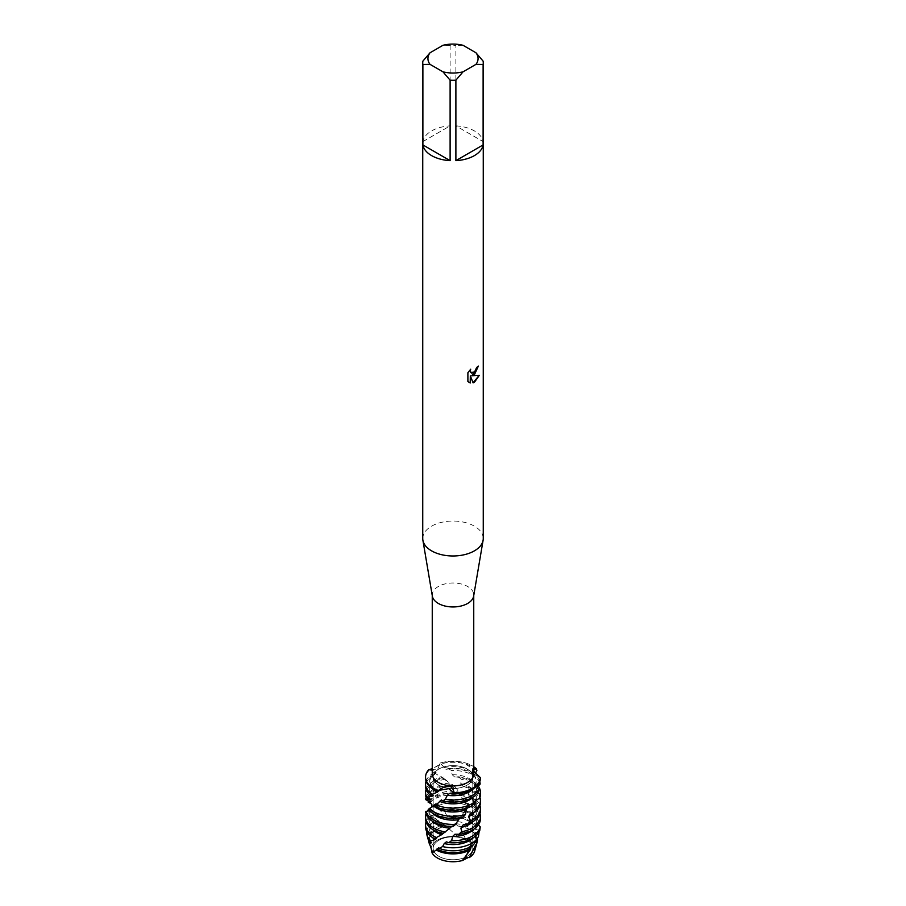 <?xml version="1.0" encoding="UTF-8"?>
<svg xmlns="http://www.w3.org/2000/svg" width="906" height="906" viewBox="0 0 906 906"><rect width="100%" height="100%" fill="white"/><g stroke="black" fill="none" stroke-linecap="round" stroke-linejoin="round"><path stroke-width="0.68" stroke-dasharray="4.53 3.4" d="M467.032 856.397A19.841 11.45 180 0 1 445.412 858.877A19.841 11.45 180 0 1 433.159 848.299A19.841 11.45 180 0 1 438.968 840.202A19.841 11.45 180 0 1 460.588 837.71A19.841 11.45 180 0 1 472.841 848.299A19.841 11.45 180 0 1 467.032 856.397A19.841 11.45 180 0 1 445.412 858.877A19.841 11.45 180 0 1 433.159 848.299A19.841 11.45 180 0 1 438.968 840.202A19.841 11.45 180 0 1 460.588 837.71A19.841 11.45 180 0 1 472.841 848.299A19.841 11.45 180 0 1 467.032 856.397M432.513 852.206L431.109 848.073A21.959 12.673 180 0 1 437.473 840.1A21.959 12.673 180 0 1 457.689 836.68L465.435 838.616A21.959 12.673 180 0 1 474.88 847.982M462.456 860.507L464.812 858.231M466.08 857.608L468.459 857.416M467.032 785.174A19.841 11.45 180 0 1 445.412 787.654A19.841 11.45 180 0 1 433.159 777.076A19.841 11.45 180 0 1 438.968 768.979A19.841 11.45 180 0 1 460.588 766.487A19.841 11.45 180 0 1 472.841 777.076A19.841 11.45 180 0 1 467.032 785.174A19.841 11.45 180 0 1 445.412 787.654A19.841 11.45 180 0 1 433.159 777.076A19.841 11.45 180 0 1 438.968 768.979A19.841 11.45 180 0 1 460.588 766.487A19.841 11.45 180 0 1 472.841 777.076A19.841 11.45 180 0 1 467.032 785.174M432.355 596.137A20.747 11.982 180 0 1 432.253 594.982A20.747 11.982 180 0 1 438.334 586.51A20.747 11.982 180 0 1 460.939 583.906A20.747 11.982 180 0 1 473.747 594.982A20.747 11.982 180 0 1 473.645 596.137M432.253 773.917A20.747 11.982 180 0 1 438.334 765.445A20.747 11.982 180 0 1 460.939 762.852A20.747 11.982 180 0 1 473.747 773.917M422.74 538.515A30.26 17.463 180 0 1 431.607 526.16A30.26 17.463 180 0 1 464.574 522.377A30.26 17.463 180 0 1 483.26 538.515M422.887 61.132L422.887 141.596A30.26 17.463 180 0 1 431.607 130.906A30.26 17.463 180 0 1 450.112 125.877L450.112 45.413A30.26 17.463 180 0 1 455.888 45.413L455.888 125.877L483.113 141.596L483.113 61.132M478.357 824.936L476.341 822.739L476.194 819.296L480.135 816.51L479.614 812.852L474.608 809.704L473.645 806.374L476.794 802.829L475.344 799.386L469.92 797.371L468.277 794.324L470.18 790.225L468.017 787.178L462.921 786.306L460.803 783.667L461.222 779.319L458.617 776.782L454.552 776.918L452.275 774.755L451.143 770.474L448.459 768.526L445.933 769.375L440.169 763.067L437.813 769.115L428.742 769.67L437.813 769.115L440.169 763.067L437.994 765.479L432.253 768.764M478.232 366.205L478.232 366.024A30.079 17.373 180 0 1 476.545 367.383L476.25 369.206L471.301 372.955M470.452 369.421L467.768 372.683L467.892 381.517M479.172 375.356L471.675 375.684M467.768 381.449L468.98 382.4M470.203 375.775L473.079 382.774M473.747 770.134L472.536 773.464L480.429 777.665L472.536 773.464L473.747 770.134M473.747 771.3L472.468 768.73L473.747 768.095M440.169 763.067A27.44 15.844 180 0 1 473.747 766.702A27.44 15.844 180 0 0 440.169 763.067M463.034 45.3L455.888 45.413M455.888 125.877A30.26 17.463 180 0 1 483.113 141.596M450.112 45.413L442.966 45.3M422.887 141.596L450.112 125.877M476.896 770.349A27.44 15.844 0 0 0 472.411 766.94A27.44 15.844 0 0 0 441.335 763.803M475.457 773.271L474.699 775.117L475.446 778.526L479.659 780.383L479.84 781.47M443.838 767.688A23.341 13.477 180 0 1 469.501 770.553A23.341 13.477 180 0 1 474.699 775.117M445.933 769.375A23.341 13.477 180 0 1 469.501 772.693A23.341 13.477 180 0 1 475.446 778.526M448.459 768.526A27.44 15.844 180 0 1 472.411 772.943A27.44 15.844 180 0 1 479.659 780.383M480.169 784.041A27.44 15.844 0 0 0 472.411 775.083A27.44 15.844 0 0 0 451.143 770.474M477.122 787.303L476.341 790.36A23.341 13.477 180 0 1 476.239 791.64L477.881 792.535M452.275 774.755A23.341 13.477 180 0 1 469.501 778.696A23.341 13.477 180 0 1 476.341 788.186L476.239 791.64M454.552 776.918A23.341 13.477 180 0 1 469.501 780.836A23.341 13.477 180 0 1 476.341 790.36M458.617 776.782A27.44 15.844 180 0 1 472.411 781.097A27.44 15.844 180 0 1 478.232 786.068M480.44 794.437A27.44 15.844 0 0 0 472.411 783.226A27.44 15.844 0 0 0 461.222 779.319M460.803 783.667A23.341 13.477 180 0 1 469.501 786.838A23.341 13.477 180 0 1 476.341 796.374A23.341 13.477 180 0 1 474.755 801.244M462.921 786.306A23.341 13.477 180 0 1 469.501 788.979A23.341 13.477 180 0 1 476.341 798.503A23.341 13.477 180 0 1 476.126 800.349M468.017 787.178A27.44 15.844 180 0 1 472.411 789.239A27.44 15.844 180 0 1 479.954 797.439M480.44 802.58A27.44 15.844 0 0 0 472.411 791.38A27.44 15.844 0 0 0 470.18 790.225M468.277 794.324A23.341 13.477 180 0 1 469.501 794.981A23.341 13.477 180 0 1 476.341 804.517A23.341 13.477 180 0 1 470.203 813.622M469.501 796.567L469.92 797.371A23.341 13.477 180 0 1 476.341 806.646A23.341 13.477 180 0 1 474.416 812.014M426.047 781.153A27.44 15.844 180 0 1 433.589 772.943A27.44 15.844 180 0 1 434.019 772.705L436.035 773.826A27.44 15.844 0 0 0 433.589 775.083A27.44 15.844 0 0 0 425.56 786.283M438.991 790.859A23.341 13.477 180 0 1 436.499 789.613A23.341 13.477 180 0 1 429.659 780.077A23.341 13.477 180 0 1 434.71 771.708L436.25 772.829L433.193 772.037M426.047 789.296A27.44 15.844 180 0 1 433.589 781.097A27.44 15.844 180 0 1 442.524 777.654L445.05 779.262A27.44 15.844 0 0 0 433.589 783.226A27.44 15.844 0 0 0 425.56 794.437M467.36 807.937L468.142 806.623A23.341 13.477 180 0 1 436.499 805.898A23.341 13.477 180 0 1 434.812 804.811M468.142 806.623L471.573 806.102M445.05 779.262L451.618 785.004L452.479 784.596L455.152 786.782A27.44 15.844 0 0 0 433.589 791.38A27.44 15.844 0 0 0 425.877 800.168M426.047 797.439A27.44 15.844 180 0 1 433.589 789.239A27.44 15.844 180 0 1 452.479 784.596M460.101 817.88L460.644 817.246A23.341 13.477 180 0 1 436.499 814.041A23.341 13.477 180 0 1 430.735 808.56L428.923 810.179M460.644 817.246L462.943 817.348M455.152 786.782L460.271 793.849L462.502 793.724L464.959 796.465A27.44 15.844 0 0 0 433.589 799.522A27.44 15.844 0 0 0 429.251 802.773M428.742 801.176A27.44 15.844 180 0 1 433.589 797.382A27.44 15.844 180 0 1 462.502 793.724M451.63 826.555L452.094 826.125A23.341 13.477 180 0 1 436.499 822.184A23.341 13.477 180 0 1 429.659 812.659A23.341 13.477 180 0 1 429.716 811.753L429.976 812.58L426.114 813.554L426.783 814.188L431.879 815.072L432.955 816.046L429.965 816.261L436.941 819.171L438.674 820.451L437.168 820.326L446.364 826.317L457.689 836.68A21.959 12.673 180 0 0 437.473 840.1A21.959 12.673 180 0 0 431.109 848.073M452.094 826.125L452.955 826.566M443.544 833.26L443.668 833.158A23.341 13.477 180 0 1 436.499 830.338A23.341 13.477 180 0 1 429.659 820.802A23.341 13.477 180 0 1 431.879 815.072M443.668 833.158L442.966 833.622M464.959 796.465L466.001 801.47L467.836 804.392L471.211 804.879L473.136 808.095A27.44 15.844 0 0 0 472.411 807.665A27.44 15.844 0 0 0 435.888 806.476L433.872 805.366L434.563 806.533L431.845 804.211M473.136 808.095L472.162 813.112L473.374 816.363L477.439 817.665L478.538 821.21A27.44 15.844 0 0 0 472.411 815.808A27.44 15.844 0 0 0 444.869 811.878L442.355 810.27L441.029 811.368L435.888 806.476M439.138 809.964A23.341 13.477 180 0 1 469.501 811.278A23.341 13.477 180 0 1 472.162 813.112M441.029 811.368A23.341 13.477 180 0 1 469.501 813.418A23.341 13.477 180 0 1 473.374 816.363M442.355 810.27A27.44 15.844 180 0 1 472.411 813.667A27.44 15.844 180 0 1 477.439 817.665M436.533 838.492A23.341 13.477 180 0 1 436.499 838.48A23.341 13.477 180 0 1 429.659 828.945A23.341 13.477 180 0 1 436.941 819.171M478.538 821.21L475.695 825.808L476.114 829.239L479.229 830.723L479.149 831.833M474.687 851.04A21.959 12.673 180 0 0 465.435 838.616L459.206 826.102L457.779 826.046L455.525 823.701L455.616 821.47L451.641 817.303L449.138 817.801L446.918 815.944A23.341 13.477 180 0 1 469.501 819.42A23.341 13.477 180 0 1 475.695 825.808M449.138 817.801A23.341 13.477 180 0 1 469.501 821.561A23.341 13.477 180 0 1 476.114 829.239M451.641 817.303A26.421 15.255 180 0 1 471.686 821.753A26.421 15.255 180 0 1 479.229 830.723M441.426 822.999A25.459 14.7 0 0 0 434.993 825.706A25.459 14.7 0 0 0 427.847 838.39M426.647 831.448A26.421 15.255 180 0 1 434.314 821.753A26.421 15.255 180 0 1 437.168 820.326M478.425 836.861A25.459 14.7 0 0 0 471.007 825.706A25.459 14.7 0 0 0 455.616 821.47M476.216 838.854L475.944 840.621M455.525 823.701A23.341 13.477 180 0 1 469.501 827.563A23.341 13.477 180 0 1 476.341 837.099A23.341 13.477 180 0 1 476.114 838.945M457.779 826.046A23.341 13.477 180 0 1 469.501 829.703A23.341 13.477 180 0 1 476.341 839.228A23.341 13.477 180 0 1 476.307 839.907M459.206 826.102A24.473 14.122 180 0 1 470.305 829.771A24.473 14.122 180 0 1 477.258 837.903M428.538 840.179A24.473 14.122 180 0 1 435.695 829.771A24.473 14.122 180 0 1 446.001 826.227M472.4 797.858L473.566 794.596L477.643 793.271M476.511 786.317L475.797 785.106L476.171 781.697L480.35 779.488M428.742 769.67L434.71 771.708M434.019 772.705L442.558 777.96L443.215 776.986M471.279 846.329L471.833 845.06L473.623 844.709M475.106 836.397L475.559 832.41L479.772 830.519M428.221 809.398L430.735 808.56M425.627 811.878L429.716 811.753M446.918 815.944L444.869 811.878M430.225 842.161A23.341 13.477 180 0 1 429.659 839.228A23.341 13.477 180 0 1 446.364 826.317M431.641 842.523A23.341 13.477 180 0 1 429.659 837.099A23.341 13.477 180 0 1 444.212 824.607M471.833 845.06A23.341 13.477 180 0 1 438.674 847.733M432.558 837.586A23.341 13.477 180 0 1 429.659 831.085A23.341 13.477 180 0 1 438.674 820.451M474.869 835.808A23.341 13.477 180 0 1 473.442 837.586M475.559 832.41A23.341 13.477 180 0 1 446.352 841.867M431.528 817.144A27.44 15.844 0 0 0 425.56 827.008M426.047 821.878A27.44 15.844 180 0 1 429.965 816.261M432.558 829.443A23.341 13.477 180 0 1 429.659 822.942A23.341 13.477 180 0 1 432.955 816.046M476.341 822.739A23.341 13.477 180 0 1 476.341 822.942A23.341 13.477 180 0 1 473.442 829.443M426.783 814.188A27.44 15.844 0 0 0 425.56 818.865M433.872 805.366A27.44 15.844 180 0 1 471.211 804.879M434.563 806.533A23.341 13.477 180 0 1 467.836 804.392M432.558 821.289A23.341 13.477 180 0 1 429.659 814.8A23.341 13.477 180 0 1 429.976 812.58M433.249 805.479A23.341 13.477 180 0 1 466.001 801.47M430.622 802.829A23.341 13.477 180 0 1 460.271 793.849M432.558 813.146A23.341 13.477 180 0 1 430.157 809.42M430.078 801.969A23.341 13.477 180 0 1 458.062 791.357M429.659 798.65A23.341 13.477 180 0 1 429.659 798.503A23.341 13.477 180 0 1 451.698 785.049M430.044 798.809A23.341 13.477 180 0 1 429.659 796.374A23.341 13.477 180 0 1 449.433 783.056M431.097 795.026A23.341 13.477 180 0 1 429.659 790.36A23.341 13.477 180 0 1 443.306 778.107M429.353 770.1A27.44 15.844 0 0 0 425.56 778.141M433.159 795.321A23.341 13.477 180 0 1 429.659 788.22A23.341 13.477 180 0 1 441.279 776.567M473.566 794.596A23.341 13.477 180 0 1 441.381 799.907M476.171 781.697A23.341 13.477 180 0 1 449.591 793.407M432.558 788.718A23.341 13.477 180 0 1 429.659 782.218A23.341 13.477 180 0 1 436.25 772.829M475.797 785.106A23.341 13.477 180 0 1 473.442 788.718M476.194 819.296A23.341 13.477 180 0 1 476.341 820.802A23.341 13.477 180 0 1 454.948 834.233M480.44 818.865A27.44 15.844 0 0 0 480.135 816.51M479.614 812.852A27.44 15.844 180 0 1 479.954 813.724M474.608 809.704A23.341 13.477 180 0 1 476.341 814.8A23.341 13.477 180 0 1 473.442 821.289M473.645 806.374A23.341 13.477 180 0 1 476.341 812.659A23.341 13.477 180 0 1 463.283 824.754M480.44 810.723A27.44 15.844 0 0 0 476.794 802.829M475.344 799.386A27.44 15.844 180 0 1 479.954 805.581M479.467 780.27L479.727 781.742M434.065 772.739L436.941 774.381M442.502 777.688L445.242 779.466M452.366 784.619L455.288 787.031M462.32 793.713L464.993 796.714M470.984 804.822L473.068 808.345M477.179 817.552L478.391 821.436M429.75 808.514L428.368 809.375M426.182 811.21L425.831 811.889M426.307 813.543L427.02 814.256M430.09 816.295L431.777 817.269M433.159 848.299L433.159 777.076L433.159 848.299M432.253 595.559L432.253 594.982M472.468 773.101L472.468 768.73M473.747 595.559L473.747 594.982M472.841 848.299L472.841 777.076L472.841 848.299M476.341 798.503L476.341 796.374M476.341 806.646L476.341 804.517M476.341 838.741L476.341 837.099M434.416 838.616L437.439 836.861M442.977 833.305L448.685 829.035M452.037 826.159C456.692 822.807 462.083 815.819 468.187 805.185L472.966 789.613L472.479 773.18M462.615 860.281C468.572 852.297 472.117 843.169 473.249 832.886L472.241 817.971L466.873 803.803L451.63 785.004M442.558 777.96L448.153 782.082M437.462 791.006L439.138 789.941M429.659 839.228L429.659 837.099M429.659 831.085L429.659 828.945M429.659 822.942L429.659 820.802M429.659 814.8L429.659 812.659M429.659 798.503L429.659 796.374M429.659 790.36L429.659 788.22M429.659 782.218L429.659 780.077M476.341 822.942L476.341 820.802M476.341 814.8L476.341 812.659"/><path stroke-width="1.36" d="M432.513 852.206L429.399 843.486A24.473 14.122 180 0 1 428.832 841.968A24.473 14.122 180 0 1 428.538 840.179M468.459 857.416L462.456 860.507A21.959 12.673 180 0 1 432.083 852.92L436.194 850.032A24.473 14.122 180 0 0 470.305 849.749A24.473 14.122 180 0 0 470.395 849.703L471.279 846.329M464.812 858.231L466.08 857.608M475.967 52.775L483.113 61.132A30.26 17.463 180 0 1 483.26 62.797L483.26 538.515A30.26 17.463 180 0 1 483.113 540.214L473.645 596.137A20.747 11.982 180 0 1 467.666 603.441A20.747 11.982 180 0 1 446.001 606.25A20.747 11.982 180 0 1 432.355 596.137L422.887 540.214A30.26 17.463 180 0 1 422.74 538.515L422.74 62.797A30.26 17.463 180 0 1 422.887 61.132L430.033 52.775L442.966 45.3A25.074 14.473 180 0 1 463.034 45.3L475.967 52.775A25.074 14.473 180 0 1 475.967 64.36L483.113 64.462L483.113 144.926A30.26 17.463 180 0 1 474.393 155.617A30.26 17.463 180 0 1 455.888 160.645L455.888 80.181A30.26 17.463 180 0 1 450.112 80.181L450.112 160.645A30.26 17.463 180 0 1 422.887 144.926L422.887 64.462A30.26 17.463 180 0 1 422.74 62.797M473.747 595.559L473.747 773.917A20.747 11.982 180 0 1 467.666 782.388A20.747 11.982 180 0 1 445.061 784.981A20.747 11.982 180 0 1 432.253 773.917L432.253 595.559M483.113 540.214A30.26 17.463 180 0 1 474.393 550.859A30.26 17.463 180 0 1 442.796 554.959A30.26 17.463 180 0 1 422.887 540.214M473.113 382.876L470.327 375.843L470.327 382.955L467.892 381.517L467.892 372.751L470.701 369.172L470.316 370.916L471.358 372.989L474.393 372.411L476.669 367.451A30.26 17.463 0 0 0 478.357 366.092L474.393 374.767L471.8 375.752L479.331 375.322L474.393 382.332L473.113 382.864M432.253 768.764L428.742 769.67A27.44 15.844 180 0 0 438.402 790.496C447.485 783.996 452.683 784.8 454.019 792.909L448.64 788.65L438.402 790.496L448.64 788.65L454.019 792.909L452.751 793.984A27.44 15.844 0 0 0 472.411 789.353A27.44 15.844 0 0 0 480.35 779.488L480.429 777.665L473.747 771.3M472.411 788.277A27.44 15.844 180 0 1 454.019 792.909L454.019 792.909A27.44 15.844 180 0 0 472.411 788.277A27.44 15.844 180 0 0 480.429 777.665A27.44 15.844 180 0 1 472.411 788.277M478.232 366.205L471.8 375.752M471.301 372.955L470.463 372.094L470.452 369.421M468.98 382.4L470.203 382.876L470.327 375.843M473.079 382.774L479.172 375.356M473.747 768.095L476.239 768.65L473.747 770.134L476.239 768.65L476.896 770.349L475.457 773.271M474.88 847.982A21.959 12.673 180 0 1 469.229 857.608L467.904 857.359L462.456 860.507A21.959 12.673 180 0 1 432.083 852.92L431.109 848.073M473.747 766.702A27.44 15.844 180 0 1 476.239 768.65L476.239 768.65A27.44 15.844 180 0 0 473.747 766.702M422.887 64.462L430.033 64.36A25.074 14.473 180 0 1 430.033 52.775M430.033 64.36L442.966 71.823L450.112 80.181M455.888 80.181L463.034 71.823A25.074 14.473 180 0 1 442.966 71.823M463.034 71.823L475.967 64.36M483.26 62.797A30.26 17.463 180 0 1 483.113 64.462M450.112 160.645L422.887 144.926M483.113 144.926L455.888 160.645M472.411 827.937A27.44 15.844 180 0 1 461.675 831.765L459.093 834.324A27.44 15.844 0 0 0 472.411 830.077A27.44 15.844 0 0 0 480.44 818.865L480.44 816.736A27.44 15.844 180 0 1 472.411 827.937M472.411 819.794A27.44 15.844 180 0 1 470.554 820.768L468.413 823.837A27.44 15.844 0 0 0 472.411 821.923A27.44 15.844 0 0 0 480.44 810.723L480.44 808.582A27.44 15.844 180 0 1 472.411 819.794M479.659 780.383L480.169 784.041L477.122 787.303M477.881 792.535L480.203 794.381L479.727 798.039A27.44 15.844 0 0 0 480.44 794.437L480.44 792.297A27.44 15.844 180 0 1 480.203 794.381M478.232 786.068A27.44 15.844 180 0 1 480.44 792.297M479.727 798.039L474.755 801.244L473.838 804.585L477.02 808.107L475.616 811.561A27.44 15.844 0 0 0 480.44 802.58L480.44 800.44A27.44 15.844 180 0 1 477.02 808.107M476.126 800.349A23.341 13.477 180 0 1 473.838 804.585M479.954 797.439A27.44 15.844 180 0 1 480.44 800.44M475.616 811.561L470.203 813.622L468.572 816.691L470.554 820.768M474.416 812.014A23.341 13.477 180 0 1 468.572 816.691M431.822 794.234A27.44 15.844 180 0 1 425.56 784.154L425.56 786.283A27.44 15.844 0 0 0 430.214 795.117L437.27 792.172A23.341 13.477 180 0 1 436.499 791.742A23.341 13.477 180 0 1 432.558 788.718M478.708 789.692A27.44 15.844 180 0 1 472.411 795.355A27.44 15.844 180 0 1 445.322 799.364L442.796 800.995A27.44 15.844 0 0 0 472.411 797.495A27.44 15.844 0 0 0 477.643 793.271L478.708 789.692L476.511 786.317M425.56 784.154A27.44 15.844 180 0 1 426.047 781.153M437.27 792.172L438.991 790.859L437.723 790.904M425.56 777.076L425.56 778.141A27.44 15.844 0 0 0 433.589 789.353A27.44 15.844 0 0 0 437.315 791.142L438.402 790.496A27.44 15.844 180 0 1 425.56 777.076A27.44 15.844 180 0 1 428.742 769.67M473.453 802.863A27.44 15.844 180 0 1 472.411 803.497A27.44 15.844 180 0 1 436.262 804.856L434.223 805.989A27.44 15.844 0 0 0 471.573 806.102L473.453 802.863L472.57 797.393M425.56 792.297L425.56 794.437A27.44 15.844 0 0 0 426.216 797.88L426.93 797.246A27.44 15.844 180 0 1 425.56 792.297A27.44 15.844 180 0 1 426.047 789.296M433.736 806.782L434.812 804.811L428.221 809.398A27.44 15.844 0 0 0 433.589 813.781A27.44 15.844 0 0 0 462.943 817.348L465.39 814.585A27.44 15.844 180 0 1 433.589 811.651A27.44 15.844 180 0 1 429.501 808.628M465.39 814.585L466.341 809.568A23.341 13.477 180 0 1 436.499 808.039A23.341 13.477 180 0 1 433.476 805.887M466.341 809.568L467.36 807.937M431.845 807.325L431.845 804.211L428.028 802.014L430.622 802.829L430.078 801.969L425.594 799.568A27.44 15.844 180 0 1 426.047 797.439M428.923 810.179L425.627 811.878A27.44 15.844 0 0 0 433.589 821.923A27.44 15.844 0 0 0 452.955 826.566L455.627 824.358L458.459 819.749A23.341 13.477 180 0 1 436.499 816.181A23.341 13.477 180 0 1 432.558 813.146M458.459 819.749L460.644 817.246M455.627 824.358A27.44 15.844 180 0 1 433.589 819.794A27.44 15.844 180 0 1 425.956 811.266M428.028 802.014A27.44 15.844 180 0 1 428.742 801.176M445.514 831.98A27.44 15.844 180 0 1 433.589 827.937A27.44 15.844 180 0 1 425.56 816.736L425.56 818.865A27.44 15.844 0 0 0 433.589 830.077A27.44 15.844 0 0 0 442.966 833.622L449.829 828.141A23.341 13.477 180 0 1 436.499 824.324A23.341 13.477 180 0 1 432.558 821.289M449.829 828.141L452.094 826.125M436.42 837.506A27.44 15.844 180 0 1 433.589 836.079A27.44 15.844 180 0 1 425.56 824.879L425.56 827.008A27.44 15.844 0 0 0 433.589 838.22A27.44 15.844 0 0 0 434.359 838.65L441.63 834.709A23.341 13.477 180 0 1 436.499 832.467A23.341 13.477 180 0 1 432.558 829.443M441.63 834.709L443.668 833.158M480.237 826.85A27.44 15.844 180 0 1 472.411 836.079A27.44 15.844 180 0 1 451.607 840.7L448.934 842.682A27.44 15.844 0 0 0 472.411 838.22A27.44 15.844 0 0 0 479.772 830.519L480.237 826.85L478.357 824.936M430.826 840.836A26.421 15.255 180 0 1 426.907 834.913L427.847 838.39A25.459 14.7 0 0 0 429.761 842.093L430.826 840.836L434.993 839.658L436.533 838.492L434.495 838.571M476.533 839.477A26.421 15.255 180 0 1 471.686 843.327A26.421 15.255 180 0 1 442.604 846.555L439.15 848.424A25.459 14.7 0 0 0 471.007 846.487A25.459 14.7 0 0 0 473.623 844.709L476.533 839.477L475.106 836.397M426.907 834.913A26.421 15.255 180 0 1 426.647 831.448M479.229 830.723L478.425 836.861L476.216 838.854M475.944 840.621L475.695 842.376L476.805 843.033L469.229 857.608A21.959 12.673 180 0 0 474.687 851.04L477.168 841.968A24.473 14.122 180 0 1 476.805 843.033M476.307 839.907A23.341 13.477 180 0 1 475.695 842.376M477.258 837.903A24.473 14.122 180 0 1 477.168 841.968M470.282 849.862L462.615 860.281M468.413 823.837L463.283 824.754L461.188 827.416L461.675 831.765M459.093 834.324L454.948 834.233L452.672 836.419L451.607 840.7M448.934 842.682L446.352 841.867L444.212 843.565L442.604 846.555M439.15 848.424L438.674 847.733L436.194 850.032M429.399 843.486L431.641 842.523L429.761 842.093M452.751 793.984L449.591 793.407L447.304 795.287L445.322 799.364M442.796 800.995L441.381 799.907L436.262 804.856M425.594 799.568L429.738 799.647L430.044 798.809L426.216 797.88M426.93 797.246L432.06 796.306L433.159 795.321L430.214 795.117M430.826 843.429A23.341 13.477 180 0 1 430.225 842.161M470.395 848.22A23.341 13.477 180 0 1 436.941 849.013M434.993 839.658A23.341 13.477 180 0 1 432.558 837.586M473.442 837.586A23.341 13.477 180 0 1 444.212 843.565M425.56 824.879A27.44 15.844 180 0 1 426.047 821.878M473.442 829.443A23.341 13.477 180 0 1 452.672 836.419M425.56 816.736A27.44 15.844 180 0 1 426.047 813.724M429.738 799.647A23.341 13.477 180 0 1 429.659 798.65M432.06 796.306A23.341 13.477 180 0 1 431.097 795.026M472.4 797.858A23.341 13.477 180 0 1 439.455 801.334M473.442 788.718A23.341 13.477 180 0 1 447.304 795.287M479.954 813.724A27.44 15.844 180 0 1 480.44 816.736M473.442 821.289A23.341 13.477 180 0 1 461.188 827.416M479.954 805.581A27.44 15.844 180 0 1 480.44 808.582M476.658 769.715L476.816 770.485M479.727 781.742L480.021 784.188M479.999 794.188L479.489 798.197M476.884 807.88L475.344 811.663M470.497 820.53L468.175 823.882M461.709 831.515L458.912 834.313M451.732 840.462L448.832 842.648M445.458 799.205L442.762 800.961M436.499 804.687L434.268 805.944M429.523 844.505L428.832 841.968"/></g></svg>
